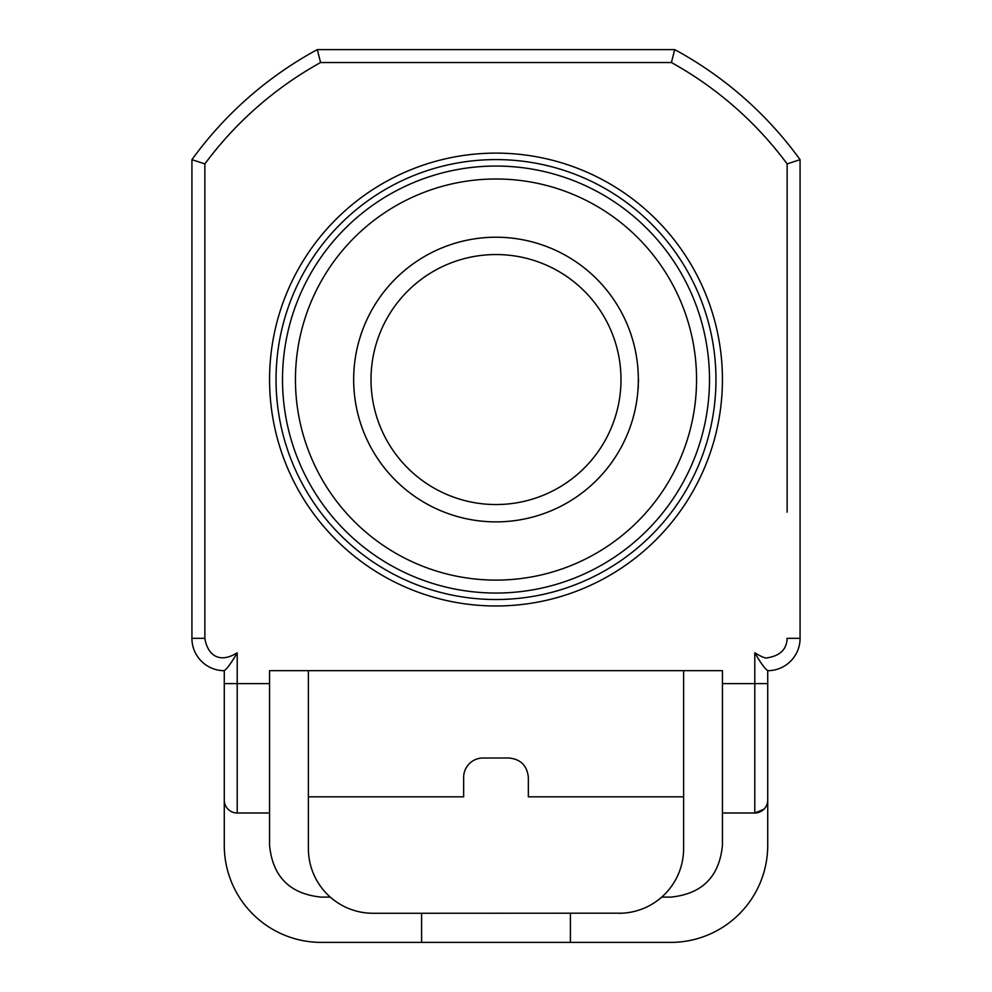 <?xml version="1.0" encoding="UTF-8"?>
<svg xmlns="http://www.w3.org/2000/svg" width="992" height="992" viewBox="0 0 992 992"><rect width="100%" height="100%" fill="white"/><g stroke="black" fill="none" stroke-linecap="round" stroke-linejoin="round"><path stroke-width="1.49" d="M371.008 379.552A124.992 124.992 0 0 0 496 504.544A124.992 124.992 0 0 0 620.992 379.552A124.992 124.992 0 0 0 496 254.547A124.992 124.992 0 0 0 371.008 379.552M353.722 383.284L353.76 384.76A142.327 142.327 0 0 1 353.76 374.344L353.722 375.807M353.76 384.76A142.327 142.327 0 0 0 354.231 392.212L354.367 393.675M355.31 401.09L355.533 402.541A142.327 142.327 0 0 1 354.231 392.212M355.533 402.541A142.327 142.327 0 0 0 356.934 409.882L357.256 411.308M359.116 418.55L359.526 419.963A142.327 142.327 0 0 1 356.934 409.882M359.526 419.963A142.327 142.327 0 0 0 361.832 427.068L362.34 428.457M365.081 435.401L365.664 436.753A142.327 142.327 0 0 1 361.832 427.068M365.664 436.753A142.327 142.327 0 0 0 368.85 443.511L369.52 444.825M373.116 451.36L373.872 452.637A142.327 142.327 0 0 1 368.85 443.511M373.872 452.637A142.327 142.327 0 0 0 377.865 458.936L378.696 460.152M383.086 466.203L383.991 467.368A142.327 142.327 0 0 1 377.865 458.936M383.991 467.368A142.327 142.327 0 0 0 388.752 473.122L389.72 474.226M394.841 479.669L395.882 480.711A142.327 142.327 0 0 1 388.752 473.122M395.882 480.711A142.327 142.327 0 0 0 401.326 485.82L402.43 486.799M408.183 491.561L409.349 492.466A142.327 142.327 0 0 1 401.326 485.82M409.349 492.466A142.327 142.327 0 0 0 415.388 496.856L416.603 497.674M422.914 501.679L424.179 502.436A142.327 142.327 0 0 1 415.388 496.856M424.179 502.436A142.327 142.327 0 0 0 430.726 506.032L432.041 506.701M438.799 509.876L440.15 510.458A142.327 142.327 0 0 1 430.726 506.032M440.15 510.458A142.327 142.327 0 0 0 447.094 513.211L448.483 513.707M455.588 516.014L457.002 516.435A142.327 142.327 0 0 1 447.094 513.211M457.002 516.435A142.327 142.327 0 0 0 464.231 518.283L465.67 518.605M473.01 520.006L474.461 520.242A142.327 142.327 0 0 1 464.231 518.283M474.461 520.242A142.327 142.327 0 0 0 481.876 521.172L483.34 521.308M490.792 521.78L492.268 521.829A142.327 142.327 0 0 1 481.876 521.172M492.268 521.829A142.327 142.327 0 0 0 499.732 521.829L501.208 521.78M508.66 521.308L510.124 521.172A142.327 142.327 0 0 1 499.732 521.829M510.124 521.172A142.327 142.327 0 0 0 517.539 520.242L518.99 520.006M526.33 518.605L527.769 518.283A142.327 142.327 0 0 1 517.539 520.242M527.769 518.283A142.327 142.327 0 0 0 534.998 516.435L536.412 516.014M543.517 513.707L544.906 513.211A142.327 142.327 0 0 1 534.998 516.435M544.906 513.211A142.327 142.327 0 0 0 551.85 510.458L553.201 509.876M559.959 506.701L561.274 506.032A142.327 142.327 0 0 1 551.85 510.458M561.274 506.032A142.327 142.327 0 0 0 567.821 502.436L569.086 501.679M575.397 497.674L576.612 496.856A142.327 142.327 0 0 1 567.821 502.436M576.612 496.856A142.327 142.327 0 0 0 582.651 492.466L583.817 491.561M589.57 486.799L590.674 485.82A142.327 142.327 0 0 1 582.651 492.466M590.674 485.82A142.327 142.327 0 0 0 596.118 480.711L597.159 479.669M602.28 474.226L603.248 473.122A142.327 142.327 0 0 1 596.118 480.711M603.248 473.122A142.327 142.327 0 0 0 608.009 467.368L608.914 466.203M613.304 460.152L614.135 458.936A142.327 142.327 0 0 1 608.009 467.368M614.135 458.936A142.327 142.327 0 0 0 618.128 452.637L618.884 451.36M622.48 444.825L623.15 443.511A142.327 142.327 0 0 1 618.128 452.637M623.15 443.511A142.327 142.327 0 0 0 626.336 436.753L626.919 435.401M629.66 428.457L630.168 427.068A142.327 142.327 0 0 1 626.336 436.753M630.168 427.068A142.327 142.327 0 0 0 632.474 419.963L632.884 418.55M634.744 411.308L635.066 409.882A142.327 142.327 0 0 1 632.474 419.963M635.066 409.882A142.327 142.327 0 0 0 636.467 402.541L636.69 401.09M637.633 393.675L637.769 392.212A142.327 142.327 0 0 1 636.467 402.541M637.769 392.212A142.327 142.327 0 0 0 638.24 384.76L638.278 383.284M638.278 375.807L638.24 374.344A142.327 142.327 0 0 1 638.24 384.76M638.253 388.38L638.253 384.288M638.265 383.904L638.55 379.713M696.558 379.552A200.558 200.558 0 0 1 496 580.109A200.558 200.558 0 0 1 295.442 379.552A200.558 200.558 0 0 1 496 178.994A200.558 200.558 0 0 1 696.558 379.552M282.509 379.552A213.491 213.491 0 0 0 496 593.042A213.491 213.491 0 0 0 709.491 379.552A213.491 213.491 0 0 0 496 166.048A213.491 213.491 0 0 0 282.509 379.552M715.964 379.552A219.964 219.964 0 0 1 496 599.515A219.964 219.964 0 0 1 276.036 379.552A219.964 219.964 0 0 1 496 159.588A219.964 219.964 0 0 1 715.964 379.552M269.564 379.552A226.436 226.436 0 0 0 496 605.988A226.436 226.436 0 0 0 722.436 379.552A226.436 226.436 0 0 0 496 153.115A226.436 226.436 0 0 0 269.564 379.552M800.073 638.327L787.127 638.327C786.768 649.152 780.307 655.625 767.721 657.746C766.196 658.762 761.881 657.113 754.788 652.798C760.43 662.582 764.745 668.546 767.721 670.679A32.352 32.352 0 0 0 800.073 638.327A32.352 32.352 0 0 1 767.721 670.679A32.352 32.352 0 0 0 800.073 638.327L800.073 159.675L787.127 163.903L787.127 512.17M800.073 159.675A375.236 375.236 0 0 0 674.709 49.6L317.291 49.6A375.236 375.236 0 0 0 191.927 159.675L191.927 638.327A32.352 32.352 0 0 0 224.279 670.679C227.255 668.546 231.558 662.594 237.212 652.798C217.422 665.086 206.956 652.525 204.873 638.327L204.873 163.903A362.291 362.291 0 0 1 320.602 62.533L671.398 62.533A362.291 362.291 0 0 1 787.127 163.903M570.4 913.285L570.4 942.4L321.321 942.4A97.042 97.042 0 0 1 224.279 845.358L224.279 800.073A12.933 12.933 0 0 0 237.212 813.006L269.564 813.006L269.564 670.679L722.436 670.679L722.436 813.006L754.788 813.006L763.927 809.224M674.709 49.6L671.398 62.533M317.291 49.6L320.602 62.533M191.927 159.675L204.873 163.903M224.279 670.679L224.279 800.073M754.788 652.798L754.788 683.612L767.721 683.612L767.721 845.358L767.721 670.679M622.455 913.186L373.079 913.285A64.691 64.691 0 0 1 308.388 848.594L308.388 670.679M683.612 670.679L683.612 848.594A64.691 64.691 0 0 1 618.921 913.285M661.714 897.115L670.679 897.115C702.088 894.015 719.336 876.767 722.436 845.358L722.436 813.006L754.788 813.006L754.788 683.612L722.436 683.612M269.564 813.006L269.564 845.358C272.664 876.767 289.912 894.015 321.321 897.115L330.286 897.115M683.612 796.836L528.352 796.836L528.352 777.43C527.186 765.65 520.713 759.178 508.933 758.012L483.067 758.012A19.406 19.406 0 0 0 463.648 777.43L463.648 796.836L308.388 796.836M224.279 845.358L224.279 739.648M373.079 913.285L369.545 913.186M767.721 800.073A12.933 12.933 0 0 1 754.788 813.006A12.933 12.933 0 0 0 767.721 800.073M767.721 845.358A97.042 97.042 0 0 1 670.679 942.4L570.4 942.4M421.6 942.4L421.6 913.285M800.073 345.799L800.073 340.628M800.073 267.394L800.073 259.284M800.073 485.46L800.073 483.761M800.073 497.476L800.073 490.073M800.073 377.295L800.073 375.212M800.073 413.602L800.073 411.395M800.073 397.73L800.073 391.976M800.073 405.22L800.073 404.5M800.073 457.746L800.073 455.514M800.073 477.313L800.073 467.74M800.073 469.055L800.073 468.41M800.073 518.556L800.073 505.312M800.073 564.225L800.073 556.549M800.073 555.421L800.073 552.978M800.073 523.776L800.073 522.4M800.073 528.352L800.073 526.963M354.367 365.416L354.231 366.891A142.327 142.327 0 0 1 355.533 356.562L355.31 358.013M357.256 347.783L356.934 349.221A142.327 142.327 0 0 1 359.526 339.128L359.116 340.541M362.34 330.646L361.832 332.022A142.327 142.327 0 0 1 365.664 322.35L365.081 323.702M369.52 314.278L368.85 315.592A142.327 142.327 0 0 1 373.872 306.466L373.116 307.731M378.696 298.939L377.865 300.154A142.327 142.327 0 0 1 383.991 291.735L383.086 292.9M389.72 284.878L388.752 285.981A142.327 142.327 0 0 1 395.882 278.38L394.841 279.422M402.43 272.304L401.326 273.271A142.327 142.327 0 0 1 409.349 266.637L408.183 267.542M416.603 261.417L415.388 262.248A142.327 142.327 0 0 1 424.179 256.668L422.914 257.412L424.179 256.668A142.327 142.327 0 0 1 440.15 248.632L438.799 249.215M448.483 245.384L447.094 245.88A142.327 142.327 0 0 1 457.002 242.668L455.588 243.077M465.67 240.486L464.231 240.808A142.327 142.327 0 0 1 474.461 238.861L473.01 239.084M483.34 237.782L481.876 237.919A142.327 142.327 0 0 1 492.268 237.262L490.792 237.311M501.208 237.311L499.732 237.262A142.327 142.327 0 0 1 510.124 237.919L508.66 237.782M518.99 239.084L517.539 238.861A142.327 142.327 0 0 1 527.769 240.808L526.33 240.486M536.412 243.077L534.998 242.668A142.327 142.327 0 0 1 544.906 245.88L543.517 245.384M553.201 249.215L551.85 248.632A142.327 142.327 0 0 1 561.274 253.072L559.959 252.402M569.086 257.412L567.821 256.668A142.327 142.327 0 0 1 576.612 262.248L575.397 261.417M583.817 267.542L582.651 266.637A142.327 142.327 0 0 1 590.674 273.271L589.57 272.304M597.159 279.422L596.118 278.38A142.327 142.327 0 0 1 603.248 285.981L602.28 284.878M608.914 292.9L608.009 291.735A142.327 142.327 0 0 1 614.135 300.154L613.304 298.939M618.884 307.731L618.128 306.466A142.327 142.327 0 0 1 623.15 315.592L622.48 314.278M626.919 323.702L626.336 322.35A142.327 142.327 0 0 1 630.168 332.022L629.66 330.646M632.884 340.541L632.474 339.128A142.327 142.327 0 0 1 635.066 349.221L634.744 347.783M636.69 358.013L636.467 356.562A142.327 142.327 0 0 1 637.769 366.891L637.633 365.416M399.131 275.268L396.688 277.586M595.312 277.586L592.807 275.206M463.128 241.068L458.093 242.358M480.748 238.043L475.59 238.688M446.028 246.276L441.192 248.186M429.722 253.592L427.217 254.944M432.041 252.402L430.726 253.072M412.337 264.405L410.254 265.943M400.483 274.028L398.573 275.788M388.008 286.837L384.698 290.842M377.245 301.097L374.455 305.486M368.342 316.609L366.135 321.309M361.46 333.101L359.86 338.049M356.698 350.325L355.731 355.434M354.132 368.02L353.809 373.203M353.809 385.888L354.132 391.084M355.731 403.657L356.698 408.766M359.86 421.054L361.46 426.002M366.135 437.782L368.342 442.494M374.455 453.604L377.245 457.994M384.698 468.249L388.008 472.266M396.688 481.504L400.483 485.063M410.254 493.148L414.458 496.211M425.159 502.994L429.722 505.511M441.192 510.905L446.028 512.814M458.093 516.733L463.128 518.035M493.396 521.854L496.248 521.879M475.59 520.403L480.748 521.06M496 521.879L498.604 521.854M511.252 521.06L516.41 520.403M528.872 518.035L533.907 516.733M545.972 512.814L550.808 510.905M562.278 505.511L566.841 502.994M577.542 496.211L581.746 493.148M591.517 485.063L595.312 481.504M603.992 472.266L607.302 468.249M614.755 457.994L617.545 453.604M623.658 442.494L625.865 437.782M630.54 426.002L632.14 421.054M635.302 408.766L636.269 403.657M637.868 391.084L638.191 385.888M638.191 373.203L637.868 368.02M636.269 355.434L635.302 350.325M632.14 338.049L630.54 333.101M625.865 321.309L623.658 316.609M617.545 305.486L614.755 301.097M607.302 290.842L603.992 286.837M593.427 275.788L591.517 274.028M581.746 265.943L577.542 262.892M566.841 256.097L562.278 253.592M550.808 248.186L545.972 246.276M533.907 242.358L528.872 241.068M516.41 238.688L511.252 238.043M498.604 237.237L493.396 237.237M499.732 237.262A142.327 142.327 0 0 0 492.268 237.262M517.539 238.861A142.327 142.327 0 0 0 510.124 237.919M534.998 242.668A142.327 142.327 0 0 0 527.769 240.808M551.85 248.632A142.327 142.327 0 0 0 544.906 245.88M567.821 256.668A142.327 142.327 0 0 0 561.274 253.072M582.651 266.637A142.327 142.327 0 0 0 576.612 262.248M596.118 278.38A142.327 142.327 0 0 0 590.674 273.271M608.009 291.735A142.327 142.327 0 0 0 603.248 285.981M618.128 306.466A142.327 142.327 0 0 0 614.135 300.154M626.336 322.35A142.327 142.327 0 0 0 623.15 315.592M632.474 339.128A142.327 142.327 0 0 0 630.168 332.022M636.467 356.562A142.327 142.327 0 0 0 635.066 349.221M638.24 374.344A142.327 142.327 0 0 0 637.769 366.891M354.231 366.891A142.327 142.327 0 0 0 353.76 374.344M356.934 349.221A142.327 142.327 0 0 0 355.533 356.562M361.832 332.022A142.327 142.327 0 0 0 359.526 339.128M368.85 315.592A142.327 142.327 0 0 0 365.664 322.35M377.865 300.154A142.327 142.327 0 0 0 373.872 306.466M388.752 285.981A142.327 142.327 0 0 0 383.991 291.735M401.326 273.271A142.327 142.327 0 0 0 395.882 278.38M415.388 262.248A142.327 142.327 0 0 0 409.349 266.637M447.094 245.88A142.327 142.327 0 0 0 440.15 248.632M464.231 240.808A142.327 142.327 0 0 0 457.002 242.668M481.876 237.919A142.327 142.327 0 0 0 474.461 238.861M787.127 415.127L787.127 198.4M269.564 683.612L237.212 683.612L237.212 652.798M191.927 638.327L204.873 638.327M237.212 813.006L237.212 683.612L224.279 683.612"/></g></svg>
